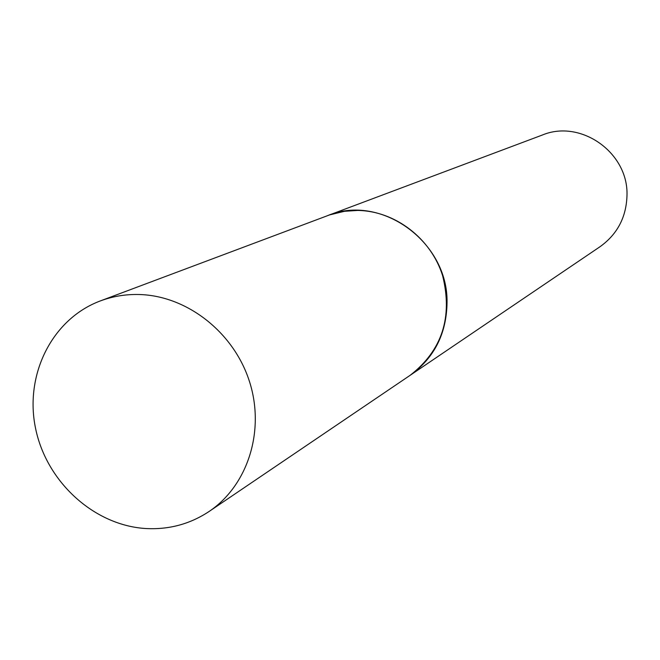 <?xml version="1.0" encoding="UTF-8"?>
<svg xmlns="http://www.w3.org/2000/svg" width="660" height="660" viewBox="0 0 660 660"><rect width="100%" height="100%" fill="white"/><g stroke="black" fill="none" stroke-linecap="round" stroke-linejoin="round"><path stroke-width="0.99" d="M146.553 528.569C94.561 525.838 46.547 482.204 35.59 428.497C24.288 374.847 52.008 318.953 100.303 300.935C112.604 296.348 125.474 294.203 138.913 294.509C186.78 295.573 233.689 332.153 249.422 381.373C265.328 430.551 247.946 485.356 209.146 511.442C190.278 523.941 169.414 529.65 146.553 528.569M100.303 300.935L329.571 214.912L344.462 211.299L357.679 210.441C394.927 210.886 430.881 238.301 442.604 275.608C452.909 317.245 442.068 350.493 410.083 375.35L209.146 511.442M327.55 215.638L542.338 135.028C580.684 118.998 628.312 152.518 627 195.137C626.422 217.008 617.446 234.193 600.072 246.683L410.116 375.334M327.591 215.63C380.713 193.264 448.231 241.791 447.043 302.56C446.556 333.712 434.255 357.967 410.149 375.309"/></g></svg>
